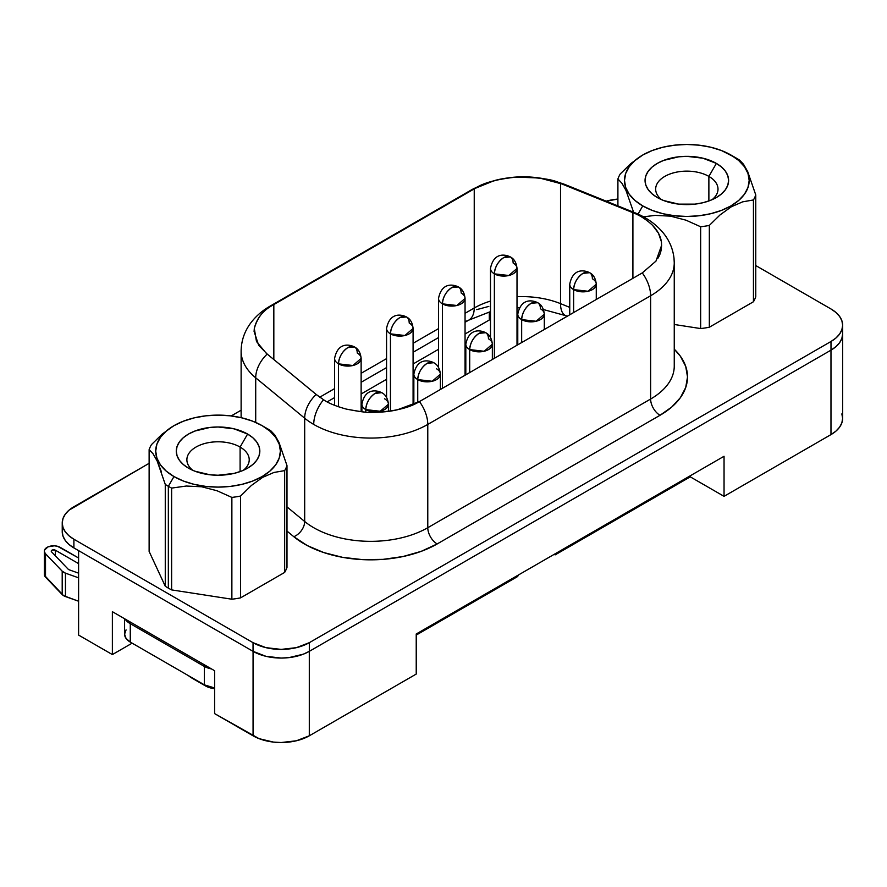 <?xml version="1.0" encoding="UTF-8"?>
<svg xmlns="http://www.w3.org/2000/svg" width="887" height="887" viewBox="0 0 887 887"><rect width="100%" height="100%" fill="white"/><g stroke="black" fill="none" stroke-linecap="round" stroke-linejoin="round"><path stroke-width="1.33" d="M638.019 214.122L642.753 205.917A62.345 35.99 180 0 1 642.753 155.014A62.345 35.99 180 0 1 730.921 155.014L736.543 158.263A70.306 40.591 180 0 1 739.625 160.159A70.306 40.591 0 0 0 736.543 158.263L721.475 150.535L710.687 147.209L699 145.169L686.837 144.47L674.674 145.169L662.977 147.209L652.2 150.535L642.753 155.014L635.003 160.469L629.238 166.689L625.69 173.442L624.492 180.471L625.69 187.49L629.238 194.242L635.003 200.462L642.753 205.917L652.2 210.396L662.977 213.723L674.674 215.774L686.837 216.461L699 215.774L710.687 213.723L721.475 210.396L730.921 205.917L738.671 200.462L744.437 194.242L747.974 187.49L749.182 180.471L747.974 173.442L744.437 166.689L738.671 160.469L730.921 155.014A62.345 35.99 180 0 1 730.921 205.917A62.345 35.99 180 0 1 642.753 205.917L638.019 214.122M642.521 155.147L631.012 163.419L620.235 173.974A70.306 40.591 0 0 0 617.906 178.986L621.865 183.177L625.978 190.428L633.617 212.259M642.753 155.014L631.012 163.419L620.235 173.974A70.306 40.591 180 0 0 617.906 178.986L617.906 205.906L617.906 178.986M712.073 199.686A31.167 17.995 0 0 0 708.879 176.402L716.374 163.408A41.778 24.126 180 0 1 716.374 197.524A41.778 24.126 180 0 1 657.289 197.524L657.289 197.524A41.778 24.126 180 0 1 657.289 163.408A41.778 24.126 180 0 1 716.374 163.408L708.879 176.402A31.167 17.995 180 0 1 718.004 189.131A31.167 17.995 180 0 1 712.073 199.697M708.879 200.961L708.879 176.402L708.879 200.961M192.357 678.333L205.396 685.862A17.906 10.334 0 0 0 214.599 688.7L205.396 685.862L192.357 678.333A36.345 20.989 0 0 0 196.981 680.595A36.345 20.989 180 0 1 192.357 678.333L192.357 678.333A36.345 20.989 180 0 1 188.443 675.661A36.345 20.989 0 0 0 192.357 678.333L205.396 685.862M240.1 447.059A31.167 17.995 0 0 0 197.823 446.083A31.167 17.995 0 0 0 192.812 470.343A31.167 17.995 180 0 1 186.88 459.776A31.167 17.995 180 0 1 206.128 443.156A31.167 17.995 180 0 1 240.1 447.059L240.1 471.607L240.1 447.059A31.167 17.995 180 0 1 249.225 459.776A31.167 17.995 180 0 1 243.293 470.343A31.167 17.995 0 0 0 240.1 447.059L247.595 434.053L240.1 447.059M188.51 468.17L188.51 468.17A41.778 24.126 180 0 1 188.51 434.053A41.778 24.126 180 0 1 247.595 434.053A41.778 24.126 180 0 1 247.595 468.17A41.778 24.126 180 0 1 188.51 468.17L183.31 464.522L179.451 460.342L177.078 455.818L176.269 451.117L177.078 446.405L179.451 441.881L183.31 437.712L188.51 434.053L194.841 431.06L209.909 427.456L218.058 426.991L234.046 428.831L247.595 434.053L252.795 437.712L256.653 441.881L259.037 446.405L259.836 451.117L259.037 455.818L256.653 460.342L252.795 464.522L247.595 468.17L241.264 471.174L234.046 473.403L218.058 475.244L209.909 474.778L194.841 471.174L188.51 468.17M583.003 273.362C577.304 277.287 574.177 282.709 573.623 289.605L588.081 291.269L596.275 284.184A13.261 7.661 180 0 1 588.081 291.269A13.261 7.661 180 0 1 573.623 289.605L573.623 312.568L573.623 289.605A13.261 7.661 180 0 1 569.742 284.184A13.261 7.661 0 0 0 573.623 289.605A13.261 7.661 -60 0 1 583.003 273.362A13.261 7.661 -60 0 1 589.633 272.697L583.003 273.362M531.047 303.354C525.348 307.29 522.221 312.701 521.667 319.608L536.125 321.26L544.308 314.186A13.261 7.661 180 0 1 536.125 321.26A13.261 7.661 180 0 1 521.667 319.608L521.667 342.559L521.667 319.608A13.261 7.661 180 0 1 517.775 314.186A13.261 7.661 0 0 0 521.667 319.608A13.261 7.661 -60 0 1 531.047 303.354A13.261 7.661 -60 0 1 537.677 302.7L531.047 303.354M479.08 333.357C473.381 337.293 470.254 342.704 469.7 349.6L484.158 351.263L492.352 344.189A13.261 7.661 180 0 1 484.158 351.263A13.261 7.661 180 0 1 469.7 349.6L469.7 372.562L469.7 349.6A13.261 7.661 180 0 1 465.819 344.189A13.261 7.661 0 0 0 469.7 349.6A13.261 7.661 -60 0 1 479.08 333.357A13.261 7.661 -60 0 1 485.71 332.703L479.08 333.357M427.124 363.36C421.425 367.285 418.298 372.706 417.744 379.603L432.202 381.266L440.384 374.192A13.261 7.661 180 0 1 432.202 381.266A13.261 7.661 180 0 1 417.744 379.603L417.744 402.498L417.744 379.603A13.261 7.661 180 0 1 413.852 374.192A13.261 7.661 0 0 0 417.744 379.603A13.261 7.661 -60 0 1 427.124 363.36A13.261 7.661 -60 0 1 433.754 362.705L427.124 363.36M399.826 317.601C394.127 321.526 391.001 326.948 390.446 333.845L404.904 335.508L413.087 328.434A13.261 7.661 180 0 1 404.904 335.508A13.261 7.661 180 0 1 390.446 333.845L390.446 411.069L390.446 333.845A13.261 7.661 180 0 1 386.566 328.434A13.261 7.661 0 0 0 390.446 333.845A13.261 7.661 -60 0 1 399.826 317.601A13.261 7.661 -60 0 1 406.457 316.947L399.826 317.601M451.793 287.599C446.094 291.535 442.968 296.945 442.413 303.842L456.86 305.505L465.054 298.431A13.261 7.661 180 0 1 456.86 305.505A13.261 7.661 180 0 1 442.413 303.842L442.413 388.318L442.413 303.842A13.261 7.661 180 0 1 438.522 298.431A13.261 7.661 0 0 0 442.413 303.842A13.261 7.661 -60 0 1 451.793 287.599A13.261 7.661 -60 0 1 458.424 286.945L451.793 287.599M503.749 257.596C498.05 261.532 494.924 266.943 494.369 273.85L508.828 275.502L517.01 268.428A13.261 7.661 180 0 1 508.828 275.502A13.261 7.661 180 0 1 494.369 273.85L494.369 358.326L494.369 273.85A13.261 7.661 180 0 1 490.489 268.428A13.261 7.661 0 0 0 494.369 273.85A13.261 7.661 -60 0 1 503.749 257.596A13.261 7.661 -60 0 1 510.38 256.942L503.749 257.596M375.157 393.362C369.458 397.287 366.331 402.698 365.777 409.606L380.235 411.258L388.428 404.184A13.261 7.661 180 0 1 380.235 411.258A13.261 7.661 180 0 1 365.777 409.606L365.777 412.111L365.777 409.606A13.261 7.661 180 0 1 361.896 404.184A13.261 7.661 0 0 0 365.777 409.606A13.261 7.661 -60 0 1 375.157 393.362A13.261 7.661 -60 0 1 381.787 392.697L375.157 393.362M347.87 347.604C342.171 351.529 339.045 356.951 338.49 363.847L352.937 365.511L361.131 358.426A13.261 7.661 180 0 1 352.937 365.511A13.261 7.661 180 0 1 338.49 363.847L338.49 406.767L338.49 363.847A13.261 7.661 180 0 1 334.599 358.426A13.261 7.661 0 0 0 338.49 363.847A13.261 7.661 -60 0 1 347.87 347.604A13.261 7.661 -60 0 1 354.501 346.939L347.87 347.604M357.239 353.015A13.261 7.661 180 0 1 361.131 358.426C360.532 352.727 358.315 348.901 354.501 346.939A13.261 7.661 -60 0 1 357.239 353.015M384.537 398.773A13.261 7.661 180 0 1 388.428 404.184C387.819 398.485 385.612 394.66 381.787 392.697A13.261 7.661 -60 0 1 381.798 392.708C377.186 390.347 365.178 387.453 361.896 404.184L361.896 411.79M409.206 323.012A13.261 7.661 180 0 1 413.087 328.434C412.488 322.724 410.282 318.899 406.457 316.947A13.261 7.661 -60 0 1 409.206 323.012M461.162 293.02A13.261 7.661 180 0 1 465.054 298.431C464.455 292.732 462.238 288.896 458.424 286.945A13.261 7.661 -60 0 1 461.162 293.02M513.13 263.018A13.261 7.661 180 0 1 517.01 268.428C516.411 262.729 514.205 258.893 510.38 256.942A13.261 7.661 -60 0 1 513.13 263.018M436.504 368.77A13.261 7.661 180 0 1 440.384 374.192C439.786 368.482 437.568 364.657 433.754 362.705L433.754 362.705C429.142 360.344 417.145 357.45 413.852 374.192L413.852 404.383M488.46 338.779A13.261 7.661 180 0 1 492.352 344.189C491.742 338.49 489.535 334.654 485.71 332.703A13.261 7.661 -60 0 1 488.46 338.779M592.383 278.773A13.261 7.661 180 0 1 596.275 284.184C595.665 278.485 593.458 274.66 589.633 272.697A13.261 7.661 -60 0 1 592.383 278.773M540.427 308.776A13.261 7.661 180 0 1 544.308 314.186C543.709 308.488 541.491 304.651 537.677 302.7A13.261 7.661 -60 0 1 540.427 308.776M661.647 245.222L655.959 261.122L642.277 272.919L419.429 401.589L397.553 409.727C390.369 411.468 381.798 412.344 371.853 412.355C369.491 412.932 360.942 411.834 346.229 409.073C336.506 406.368 329.265 403.474 324.509 400.392L316.193 394.449A26.532 17.74 129.5 0 0 304.685 418.209A80.65 46.556 0 0 0 313.721 424.429A26.532 15.312 -60 0 1 323.489 399.782A26.532 15.312 120 0 0 313.721 424.429A80.65 46.556 180 0 1 304.685 418.209L304.685 521.489L286.989 506.898L304.685 521.489A80.65 46.556 0 0 0 427.778 527.71L427.778 424.429A80.65 46.556 180 0 1 313.721 424.429A80.65 46.556 0 0 0 427.778 424.429L650.626 295.759L650.626 399.039A80.65 46.556 0 0 0 674.253 366.12L674.253 262.84A80.65 46.556 180 0 1 650.626 295.759L650.626 399.039L427.778 527.71L427.778 424.429L650.626 295.759A26.532 15.312 -120 0 0 642.277 272.919L419.429 401.589C408.796 408.22 392.941 411.801 371.853 412.355C368.205 412.81 359.656 411.723 346.229 409.073C336.373 406.313 329.132 403.419 324.509 400.392L316.958 395.092L267.209 354.068A26.532 17.74 129.5 0 0 255.711 377.829A80.65 46.556 180 0 1 241.12 351.119L241.12 417.677M241.12 350.953A80.65 46.556 0 0 0 255.711 377.829L255.711 422.423L255.711 377.829L304.685 418.209L304.685 521.489A80.65 46.556 0 0 0 427.778 527.71A13.261 7.661 -120 0 0 437.158 543.953A13.261 7.661 60 0 1 427.778 527.71L650.626 399.039A13.261 7.661 -120 0 0 660.006 415.293L437.158 543.953A93.911 54.218 180 0 1 293.819 536.713L286.989 531.08L293.819 536.713L307.301 545.594L323.799 552.568L342.515 557.324L362.561 559.63L383.007 559.364L402.875 556.559L421.214 551.337L437.158 543.953L660.006 415.293L671.692 407.078L680.362 397.698L685.706 387.53L687.514 376.953L685.706 366.375L680.362 356.197L674.253 349.168A93.911 54.218 180 0 1 660.006 415.293A13.261 7.661 60 0 1 650.626 399.039A80.65 46.556 0 0 0 674.253 366.12M165.27 484.424L165.27 586.229A70.306 40.591 0 0 0 168.342 588.114L168.342 486.309A70.306 40.591 180 0 1 165.27 484.424A70.306 40.591 0 0 0 168.342 486.309A70.306 40.591 0 0 0 171.623 488.094L186.281 486.032L201.737 486.786L217.093 490.777L231.873 497.407A70.306 40.591 0 0 0 240.554 496.066L251.331 485.511L262.607 477.383L273.895 472.483L284.66 470.609A70.306 40.591 0 0 0 286.989 465.586L278.917 442.247L274.804 434.996L270.845 430.805A70.306 40.591 0 0 0 267.763 428.909L262.142 425.66A62.345 35.99 180 0 1 262.142 476.563A62.345 35.99 180 0 1 173.974 476.563L168.342 486.309L173.974 476.563A62.345 35.99 180 0 1 173.974 425.66A62.345 35.99 180 0 1 262.142 425.66L267.763 428.909A70.306 40.591 180 0 1 270.845 430.805L274.804 434.996L278.917 442.247L286.989 465.586A70.306 40.591 180 0 1 284.66 470.609L284.66 572.414L240.554 597.871A70.306 40.591 180 0 1 231.873 599.213L171.623 589.899A70.306 40.591 180 0 1 168.342 588.114A70.306 40.591 180 0 1 165.27 586.229L149.127 551.437L149.127 449.631L153.052 453.778L157.187 461.063L165.27 484.424L165.27 586.229L149.127 551.437L149.127 449.631A70.306 40.591 180 0 1 151.455 444.62A70.306 40.591 0 0 0 149.127 449.631L153.052 453.778M700.652 328.567A70.306 40.591 0 0 0 709.334 327.225L709.334 225.42A70.306 40.591 180 0 1 700.652 226.762L700.652 328.567L674.253 324.487L700.652 328.567A70.306 40.591 180 0 0 709.334 327.225L709.334 225.42L720.111 214.865L731.387 206.738L742.674 201.837L753.44 199.952L753.44 301.757A70.306 40.591 0 0 0 755.768 296.746L755.768 194.94A70.306 40.591 180 0 1 753.44 199.952A70.306 40.591 0 0 0 755.768 194.94L747.686 171.59L743.55 164.306L739.625 160.159L743.55 164.306L747.686 171.59L755.768 194.94L755.768 296.746A70.306 40.591 180 0 1 753.44 301.757L709.334 327.225L753.44 301.757L753.44 199.952L742.674 201.837L731.387 206.738L720.111 214.865L709.334 225.42A70.306 40.591 0 0 1 700.652 226.762L700.652 328.567M286.989 567.392A70.306 40.591 180 0 1 284.66 572.414A70.306 40.591 0 0 0 286.989 567.392L286.989 465.586L286.989 567.392M162.232 434.065L151.455 444.62L162.232 434.065L173.497 425.937L162.232 434.065M173.741 425.804L166.224 431.115L160.458 437.335L156.91 444.088L155.713 451.117L156.91 458.135L160.458 464.888L166.224 471.108L173.974 476.563L183.421 481.042L194.198 484.369L205.895 486.42L218.058 487.107L230.221 486.42L241.907 484.369L252.695 481.042L262.142 476.563L269.892 471.108L275.657 464.888L279.194 458.135L280.403 451.117L279.194 444.088L275.657 437.335L269.892 431.115L262.142 425.66L252.695 421.192L241.907 417.866L230.221 415.815L218.058 415.127L205.895 415.815L194.198 417.866L183.421 421.192L173.974 425.66M231.873 497.407L231.873 599.213A70.306 40.591 0 0 0 240.554 597.871L240.554 496.066A70.306 40.591 180 0 1 231.873 497.407L217.093 490.777L201.737 486.786L186.281 486.032L171.623 488.094A70.306 40.591 180 0 1 168.342 486.309L168.342 588.114A70.306 40.591 0 0 0 171.623 589.899L171.623 488.094L171.623 589.899L231.873 599.213L231.873 497.407M211.583 668.964L203.988 666.226L129.89 623.45L125.145 619.059A19.902 11.487 0 0 0 129.89 623.45L129.89 621.798L129.89 623.45L203.988 666.226A19.902 11.487 0 0 0 211.583 668.964M132.141 643.164L112.372 654.573L112.372 611.686L214.599 670.716L112.372 611.686L112.372 654.573L78.599 635.081L78.599 550.627L78.599 635.081L112.372 654.573L132.141 643.164M490.489 319.298L465.054 333.989L490.489 319.298M438.522 349.301L413.087 363.992L438.522 349.301M386.566 379.303L361.131 393.983L386.566 379.303M517.609 576.539L416.225 635.081L517.609 576.539L518.551 574.92L517.609 576.539M416.225 674.065L309.297 735.8L296.391 740.778L281.179 742.53L273.418 742.086L259.082 738.66L214.599 713.603L214.599 670.716L214.599 713.603L253.061 735.8A39.771 22.962 0 0 0 309.297 735.8L309.297 651.346L309.297 735.8L416.225 674.065L416.225 633.994L416.225 674.065M841.863 413.896L842.628 418.376L841.863 422.855L839.601 427.168L835.92 431.137L830.975 434.608L724.047 496.343L690.286 476.851L555.129 554.885L554.187 554.342L555.129 554.885L554.187 554.342L555.129 554.885L690.286 476.851L690.286 475.765L690.286 476.851L724.047 496.343L724.047 456.273L416.225 633.994L724.047 456.273L724.047 496.343L830.975 434.608A39.771 22.962 0 0 0 842.628 418.376L842.628 333.9L841.885 338.379L839.623 342.692L835.942 346.662L830.997 350.143L309.319 651.335L303.287 654.196L288.94 657.622L281.179 658.065L265.945 656.313L253.039 651.335L73.898 547.911L68.942 544.43L65.272 540.449L62.999 536.147L62.234 531.657A39.793 22.973 0 0 0 73.898 547.911L253.039 651.335A39.793 22.973 0 0 0 309.319 651.335L309.319 642.676L296.402 647.654L281.179 649.395L265.945 647.654L253.039 642.676L73.898 539.241L68.942 535.759L65.272 531.79L62.999 527.477L62.234 522.997L62.999 518.518L65.272 514.205L68.942 510.236L149.127 463.313L73.898 506.754A39.793 22.973 180 0 0 62.234 522.997A39.793 22.973 180 0 0 73.898 539.241L73.898 547.911L73.898 539.241L253.039 642.676L253.039 651.335L253.039 642.676A39.793 22.973 180 0 0 309.319 642.676L309.319 651.335L830.997 350.143A39.793 22.973 0 0 0 842.65 333.9L842.65 325.241L841.885 329.72L839.623 334.033L835.942 338.002L830.997 341.484L309.319 642.676L830.997 341.484L830.997 350.143L830.997 341.484A39.793 22.973 180 0 0 842.65 325.241L841.885 320.75L839.623 316.448L835.942 312.468L830.997 308.986A39.793 22.973 180 0 1 842.65 325.241M490.489 314.164L489.302 313.488L490.489 312.801L489.302 313.488L490.489 314.164M488.826 306.414L476.729 309.63M231.197 415.936L241.12 410.204L231.197 415.936M606.209 201.172L617.906 199.076A39.793 22.973 180 0 0 606.209 201.172M755.768 265.557L830.997 308.986L755.768 265.557M419.429 401.589A26.532 15.312 60 0 1 427.778 424.429A26.532 15.312 -120 0 0 419.429 401.589M634.648 212.669A26.532 12.429 112 0 0 631.81 212.226L632.908 212.68C639.793 215.286 646.346 219.51 652.566 225.342L658.464 233.192L661.369 241.63C662.035 248.282 660.826 253.915 657.722 258.527M642.277 272.919A26.532 15.312 60 0 1 650.626 295.759A80.65 46.556 0 0 0 674.242 262.175M634.593 212.647L564.642 184.374A26.532 12.429 112 0 0 561.859 183.953L631.81 212.226A26.532 12.429 -68 0 1 634.593 212.647C646.435 217.348 656.07 224.211 663.498 233.226C669.463 240.676 672.967 249.036 674.02 258.305L674.253 262.84M241.12 351.119C241.275 340.309 244.768 330.574 251.575 321.881C256.62 315.55 262.84 310.273 270.236 306.048A26.532 15.312 60 0 1 273.096 304.995C263.716 309.552 257.452 317.391 254.303 328.489L254.092 331.483L258.649 345.243L267.209 354.068A26.532 17.74 -50.5 0 0 255.711 377.829L304.685 418.209A26.532 17.74 -50.5 0 1 316.193 394.449L266.277 353.303L256.476 341.506L254.303 328.489C256.698 318.278 262.962 310.439 273.096 304.995A26.532 15.312 -120 0 0 270.213 306.059M661.525 242.85L661.369 241.63C660.438 235.831 657.511 230.398 652.566 225.342C646.623 219.677 640.07 215.463 632.908 212.68L632.908 278.341L632.908 212.68L560.529 183.421L560.529 303.642L560.529 183.421C553.765 179.418 539.085 177.3 516.5 177.078C496.886 179.141 483.049 182.933 474.977 188.443L474.235 188.864L474.235 308L474.235 188.864L273.828 304.563L273.828 359.523L273.828 304.563L273.096 304.995L474.977 188.443A26.532 15.312 -120 0 0 472.117 189.496A26.532 15.312 60 0 1 474.977 188.443L494.07 180.704C499.935 178.963 507.419 177.755 516.5 177.078L539.562 178.021L561.859 183.953A26.532 12.429 -68 0 1 564.697 184.396M293.819 536.713A13.261 8.87 129.5 0 0 304.685 521.489A13.261 8.87 -50.5 0 1 293.819 536.713M474.235 308L465.054 313.299L474.235 308A26.532 15.312 60 0 1 468.746 320.14A26.532 15.312 -120 0 0 474.235 308A67.379 38.906 0 0 1 490.489 301.081A67.379 38.906 0 0 0 474.235 308M438.522 328.611L413.087 343.302L438.522 328.611M386.566 358.614L361.131 373.305L386.566 358.614M334.599 388.617L319.686 397.232L334.599 388.617M567.503 316.094A26.532 12.429 -68 0 1 565.762 315.672A26.532 12.429 -68 0 1 560.529 303.642L569.742 307.368L560.529 303.642A67.379 38.906 0 0 0 517.01 296.702A67.379 38.906 0 0 1 560.529 303.642A26.532 12.429 112 0 0 565.806 315.683L567.225 316.26M465.054 322.269L468.746 320.14A26.532 15.312 60 0 1 465.054 321.327M253.061 651.346L253.061 735.8L253.061 651.346M489.302 319.985L489.302 313.488L489.302 319.985M830.975 350.154L830.975 434.608L830.975 350.154M203.988 664.585L203.988 666.226L203.988 664.585M78.599 563.622L55.327 550.184L52.2 550.051L51.302 550.871L51.546 551.825L68.244 569.254A2.384 1.375 0 0 0 69.075 569.764L78.599 573.157L69.075 569.764A2.384 1.375 180 0 1 68.244 569.254L51.546 551.825A2.384 1.375 180 0 1 51.246 551.16A2.384 1.375 180 0 1 52.721 549.885A2.384 1.375 180 0 1 55.327 550.184L55.327 555.772L55.327 550.184L78.599 563.622M44.45 575.341L63.609 595.687L78.599 601.231L65.45 596.552L65.45 573.157A9.28 5.355 180 0 1 62.201 571.184L62.201 594.578L62.201 571.184L45.514 553.754L45.514 577.149L62.201 594.578A9.28 5.355 0 0 0 65.45 596.552L65.45 573.157L78.599 577.836L65.45 573.157L62.201 571.184L45.514 553.754L44.45 551.947L44.55 550.04L48.053 546.869L54.284 545.804L57.489 546.281L78.599 557.99L60.205 547.368A9.28 5.355 180 0 0 50.082 546.204A9.28 5.355 180 0 0 44.35 551.16L44.35 574.554A9.28 5.355 0 0 0 45.514 577.149L45.514 553.754A9.28 5.355 180 0 1 44.35 551.16M214.599 687.957L204.365 684.853L204.365 666.436L204.365 684.853A19.37 11.176 0 0 0 214.599 687.946M130.267 642.077L130.267 623.661L130.267 642.077L126.065 638.452L124.59 634.172A19.37 11.176 0 0 0 130.267 642.077L204.365 684.853L130.267 642.077M124.59 618.738L124.59 634.172L126.065 629.892M161.312 471.54L157.187 461.063M284.66 470.609L273.895 472.483L262.607 477.383L251.331 485.511L240.554 496.066L240.554 597.871L284.66 572.414L284.66 470.609M661.591 199.686A31.167 17.995 180 0 1 655.659 189.131A31.167 17.995 180 0 1 674.907 172.51A31.167 17.995 180 0 1 708.879 176.402A31.167 17.995 0 0 0 666.603 175.438A31.167 17.995 0 0 0 661.591 199.686M716.374 163.408L721.574 167.066L725.433 171.235L727.817 175.759L728.615 180.471L727.817 185.172L725.433 189.696L721.574 193.865L716.374 197.524L710.043 200.529L702.826 202.757L694.987 204.132L678.688 204.132L663.62 200.529L657.289 197.524L652.089 193.865L648.231 189.696L645.858 185.172L645.049 180.471L645.858 175.759L648.231 171.235L652.089 167.066L657.289 163.408L663.62 160.414L678.688 156.811L686.837 156.345L702.826 158.185L716.374 163.408M685.984 220.176L700.652 226.762L685.984 220.176L670.539 216.151L685.984 220.176M655.183 215.386L670.539 216.151L655.183 215.386L643.441 216.816L655.183 215.386M621.865 183.177L625.978 190.428M361.131 411.712L361.131 358.426M388.428 411.368L388.428 404.184M413.087 404.727L413.087 328.434M465.054 375.245L465.054 298.431M517.01 345.254L517.01 268.428M440.384 389.493L440.384 374.192M492.352 359.49L492.352 344.189M596.275 299.496L596.275 284.184M544.308 329.487L544.308 314.186M267.763 428.909L262.142 425.66M62.234 531.657L62.234 522.997M564.642 184.374C532.333 172.81 501.499 174.517 472.117 189.496L270.236 306.048M438.522 337.592L413.087 352.272M386.566 367.584L361.131 382.275M334.599 397.587L327.159 401.878M468.746 320.14L490.489 311.614M517.01 307.9L519.394 307.844M543.476 309.563L565.806 315.683M517.775 344.81L517.775 314.186C521.068 297.455 533.065 300.338 537.677 302.7M569.742 314.807L569.742 284.184C573.024 267.453 585.032 270.347 589.633 272.697M465.819 374.802L465.819 344.189C469.101 327.447 481.109 330.341 485.71 332.703M490.489 337.415L490.489 268.428C493.771 251.697 505.778 254.58 510.38 256.942M438.522 367.418L438.522 298.431C441.804 281.7 453.811 284.583 458.424 286.945M386.566 397.409L386.566 328.434C389.848 311.692 401.855 314.586 406.457 316.947M334.599 405.326L334.599 358.426C337.88 341.695 349.888 344.588 354.501 346.939M736.543 158.263L730.921 155.014"/></g></svg>
